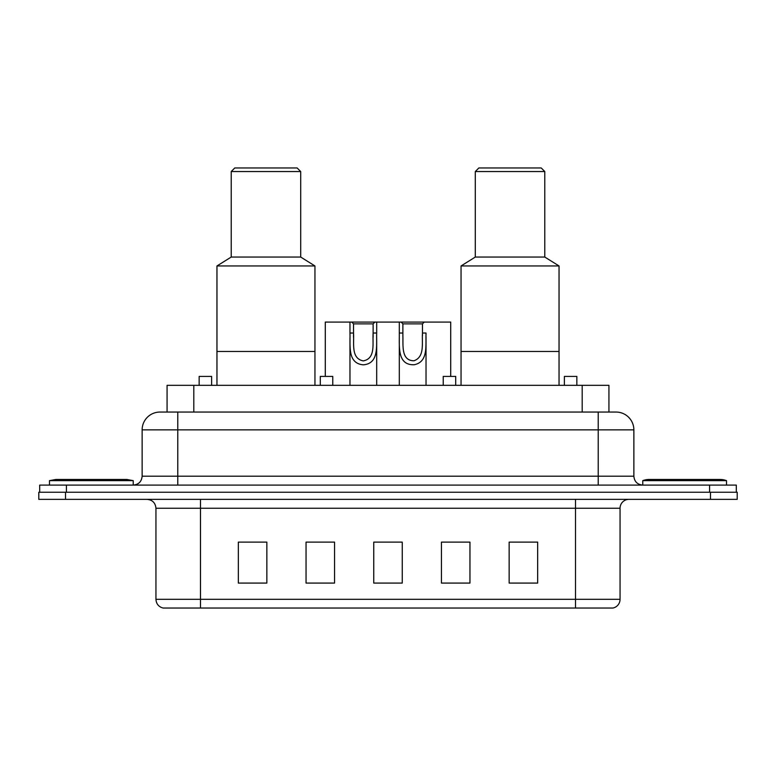 <?xml version="1.0" encoding="UTF-8"?>
<svg xmlns="http://www.w3.org/2000/svg" width="776" height="776" viewBox="0 0 776 776"><rect width="100%" height="100%" fill="white"/><g stroke="black" fill="none" stroke-linecap="round" stroke-linejoin="round"><path stroke-width="1.16" d="M461.051 385.323L461.051 351.48L559.04 351.48L559.04 265.955L461.051 265.955L461.051 351.48L559.04 351.48L559.04 385.323M559.04 265.955L544.781 257.05L475.3 257.05L461.051 265.955M544.781 257.05L544.781 171.535L475.3 171.535L475.3 257.05M544.781 171.535L541.221 167.965L478.86 167.965L475.3 171.535M216.96 385.323L216.96 351.48L314.949 351.48L314.949 265.955L216.96 265.955L216.96 351.48L314.949 351.48L314.949 385.323M314.949 265.955L300.7 257.05L231.219 257.05L216.96 265.955M300.7 257.05L300.7 171.535L231.219 171.535L231.219 257.05M300.7 171.535L297.14 167.965L234.779 167.965L231.219 171.535M450.71 376.418L450.71 322.079L423.987 322.079M450.71 338.142L450.71 333.03M426.034 334.601L426.034 333.03C425.5 345.524 428.536 361.868 414.2 364.739C398.146 365.389 399.262 348.54 399.31 336.28L399.31 322.079L376.69 322.079L376.69 333.03C376.244 345.873 379.26 363.488 363.333 364.836C347.367 363.449 350.412 345.96 349.966 333.03L349.966 322.079L325.29 322.079L325.29 338.2M325.29 376.418L325.29 333.03M376.69 385.323L376.69 338.2M349.966 385.323L349.966 338.142M351.741 322.079L376.69 322.079L349.966 322.079L351.741 322.079L353.526 323.864L373.12 323.864L373.12 337.298M353.526 323.864L353.526 337.279M349.966 333.03L353.526 333.03C354.254 343.399 350.791 358.483 363.284 360.898C375.885 358.551 372.393 343.428 373.12 333.03L376.69 333.03M374.905 322.079L373.12 323.864M426.034 385.323L426.034 336.445M426.034 322.079L399.31 322.079L426.034 322.079M399.31 385.323L399.31 337.88M402.88 323.864L402.88 335.814C403.258 345.465 401.008 360.656 413.957 360.782C424.947 356.902 421.756 343.254 422.474 333.03L422.474 323.864L402.88 323.864L401.095 322.079M422.474 334.553L422.474 335.601M424.259 322.079L422.474 323.864M598.228 485.097L598.228 476.192L633.866 476.192L633.866 429.865A17.819 17.819 0 0 0 616.047 412.056L159.943 412.056A17.819 17.819 0 0 0 142.134 429.865L142.134 476.192L177.772 476.192L177.772 485.097M736.308 492.226L736.308 485.097L39.692 485.097L39.692 492.226M159.943 412.056L166.19 412.056M166.85 412.056L166.18 412.056M582.194 412.056L582.194 385.323L608.927 385.323L608.927 412.056M582.194 385.323L167.073 385.323L167.073 412.056M564.385 385.323L564.385 376.418L576.849 376.418L576.849 385.323M320.294 385.323L320.294 376.418L332.768 376.418L332.768 385.323M199.151 385.323L199.151 376.418L211.615 376.418L211.615 385.323M443.232 385.323L443.232 376.418L455.706 376.418L455.706 385.323M726.511 480.645L642.77 480.645A17.819 17.819 0 0 1 649.143 479.471L720.138 479.471A17.819 17.819 0 0 1 726.511 480.645L726.511 485.097M91.355 480.645L49.489 480.645L55.862 479.471L126.857 479.471L133.23 480.645L91.355 480.645M628.967 499.356A8.905 8.905 0 0 0 620.053 508.261L620.053 599.305A8.905 8.905 0 0 1 612.933 608.035L163.067 608.035C158.634 606.803 156.257 603.893 155.947 599.305L200.48 599.305L200.48 608.035M642.77 480.645L642.77 485.097C637.358 484.573 634.39 481.605 633.866 476.192M49.489 485.097L49.489 480.645M142.134 476.192C141.61 481.605 138.642 484.573 133.23 485.097L133.23 480.645M737.2 492.226L737.2 499.356L737.2 492.226L38.8 492.226L38.8 499.356L38.8 492.226M38.8 499.356L737.2 499.356M238.339 542.114L266.847 542.114L266.847 583.086L238.339 583.086L238.339 542.114L266.847 542.114L238.339 542.114M306.045 542.114L334.553 542.114L334.553 583.086L306.045 583.086L306.045 542.114L334.553 542.114L306.045 542.114M373.751 542.114L402.249 542.114L402.249 583.086L373.751 583.086L373.751 542.114L402.249 542.114L373.751 542.114M441.447 542.114L469.955 542.114L469.955 583.086L441.447 583.086L441.447 542.114L469.955 542.114L441.447 542.114M509.153 542.114L537.661 542.114L537.661 583.086L509.153 583.086L509.153 542.114L537.661 542.114L509.153 542.114M422.474 333.03L426.034 333.03M399.31 333.03L402.88 333.03M633.866 429.865L598.228 429.865L598.228 476.192L177.772 476.192L177.772 429.865L142.134 429.865M598.228 412.056L598.228 429.865L177.772 429.865L177.772 412.056M709.584 485.097L709.584 492.226M66.416 492.226L66.416 485.097M193.806 412.056L193.806 385.323M620.053 508.261L575.52 508.261L575.52 608.035M620.053 599.305L200.48 599.305L200.48 499.356M65.523 499.356L65.523 492.226M710.476 499.356L710.476 492.226M147.033 499.356C152.445 499.88 155.413 502.848 155.947 508.261L575.52 508.261L575.52 499.356M155.947 508.261L155.947 599.305"/></g></svg>
